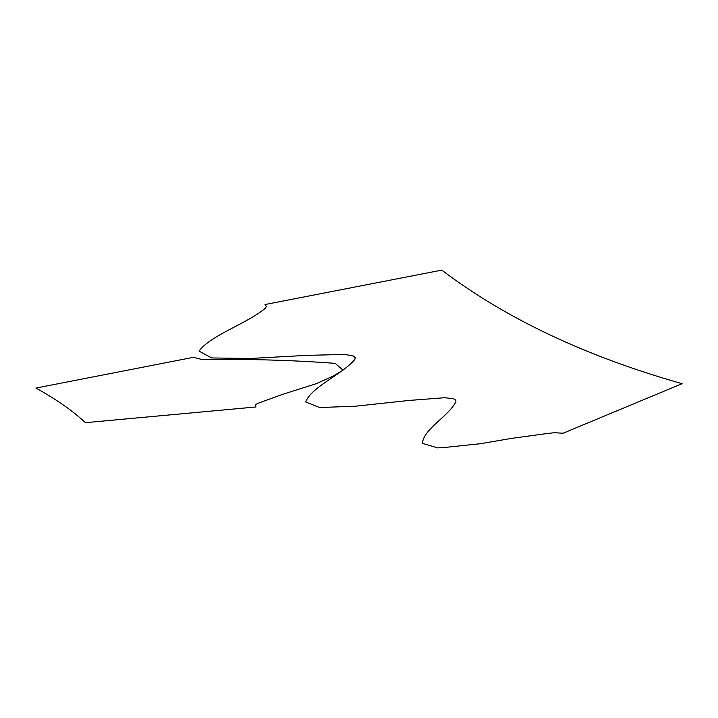 <?xml version="1.0" encoding="UTF-8"?>
<svg xmlns="http://www.w3.org/2000/svg" width="718" height="718" viewBox="0 0 718 718"><rect width="100%" height="100%" fill="white"/><g stroke="black" fill="none" stroke-linecap="round" stroke-linejoin="round"><path stroke-width="1.08" d="M257.322 403.543L255.321 405.167L255.994 406.962L85.415 422.678C72.994 410.992 56.489 399.459 35.9 388.07L193.51 357.313L202.234 359.601C247.27 358.865 291.598 360.122 335.207 363.353L343.042 370.201L333.43 375.918L316.297 383.663L282.336 394.451L257.322 403.543M563.074 433.232L554.35 432.712L545.761 433.699L512.23 438.285L480.162 443.742L446.219 447.305L437.531 447.879L422.471 443.374C423.252 429.202 448.346 416.593 455.912 401.793L455.777 400.15L453.444 398.723L444.738 397.709L408.605 400.482L356.002 406.155L319.609 407.555L305.671 401.936C311.486 386.858 341.831 374.778 354.845 359.431L355.284 357.672L353.391 356.02L344.784 354.441L306.514 355.374L249.99 358.488L211.613 357.941L199.057 351.12C210.455 335.243 246.364 324.015 265.31 308.291L266.387 306.433L265.005 304.54L441.785 270.121C505.741 318.541 585.843 356.397 682.1 383.69L563.074 433.232"/></g></svg>
